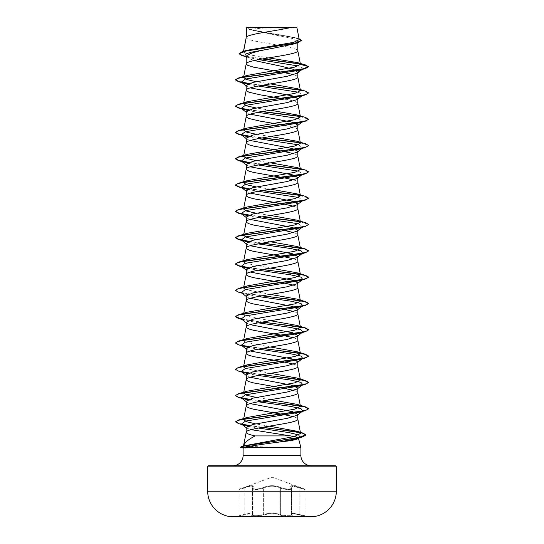 <?xml version="1.0" encoding="UTF-8"?>
<svg xmlns="http://www.w3.org/2000/svg" width="544" height="544" viewBox="0 0 544 544"><rect width="100%" height="100%" fill="white"/><g stroke="black" fill="none" stroke-linecap="round" stroke-linejoin="round"><path stroke-width="0.41" stroke-dasharray="2.72 2.04" d="M252.946 487.519A0.551 0.496 41.1 0 0 252.552 488.036L252.552 514.461C250.186 516.086 259.413 516.093 263.629 514.461C269.205 512.87 274.788 512.87 280.371 514.461A0.551 0.388 -70.8 0 1 279.936 514.991C284.492 516.623 294.454 516.623 291.89 514.991C290.612 513.4 293.25 513.4 299.819 514.991L306.537 516.8L237.463 516.8L306.537 516.562L237.463 516.562L244.181 514.991L238.707 516.229L239.108 515.705L239.108 489.505L239.469 488.988L244.113 487.519C251.376 485.078 254.32 485.078 252.946 487.519C250.764 489.444 259.352 489.437 263.174 487.526C269.069 485.085 274.951 485.085 280.826 487.526C284.662 489.444 293.243 489.437 291.054 487.519C289.694 485.078 292.638 485.078 299.887 487.519L304.531 488.988L299.887 487.526C292.645 485.085 289.7 485.085 291.067 487.526C293.243 489.444 284.655 489.437 280.833 487.519C274.931 485.078 269.042 485.078 263.167 487.519C259.332 489.444 250.75 489.437 252.933 487.526C254.286 485.085 251.342 485.085 244.113 487.526L272 477.149L304.531 488.988L304.892 489.505L304.892 515.705L293.481 513.284L290.986 513.788L293.468 513.284L304.892 515.705L305.293 516.229L299.812 514.991C293.23 513.393 290.584 513.393 291.876 514.991C294.44 516.623 284.478 516.623 279.929 514.991C274.638 513.4 269.355 513.4 264.071 514.991C259.508 516.623 249.553 516.616 252.124 514.991C253.409 513.393 250.764 513.393 244.188 514.991C250.75 513.4 253.395 513.4 252.11 514.991C249.553 516.623 259.522 516.616 264.064 514.991C269.355 513.393 274.652 513.393 279.936 514.991A0.551 0.388 -70.9 0 0 280.371 514.461C283.948 515.868 292.08 516.134 291.727 514.916L290.965 513.781L291.74 514.916C292.101 516.134 283.961 515.868 280.378 514.461C274.795 512.863 269.212 512.863 263.622 514.461C259.427 516.086 250.179 516.093 252.532 514.461L253.014 513.788L252.273 514.916L252.273 488.573L253.035 487.002L253.035 513.781C252.62 512.917 249.669 513.142 244.168 514.461C237.599 516.093 237.606 516.093 244.174 514.461C249.676 513.135 252.627 512.91 253.035 513.781L253.014 487.009L252.26 488.573L252.532 514.461A0.551 0.51 50.2 0 1 252.362 514.882L252.362 514.882A0.551 0.51 50.2 0 1 252.11 514.991A0.551 0.51 -129.7 0 0 252.375 514.882L253.035 513.781L252.26 514.916M244.168 488.043C237.612 489.954 237.612 489.954 244.174 488.036L244.113 487.519L244.168 488.043C249.628 486.01 252.572 485.663 253.014 487.009C252.606 485.663 249.648 486.003 244.174 488.036C237.612 489.954 237.612 489.954 244.168 488.043L244.168 514.461C237.599 516.093 237.606 516.093 244.174 514.461L244.188 514.991L244.168 514.461M291.727 488.573L291.448 488.036A0.551 0.496 -41.1 0 0 291.339 487.676L290.965 487.002L293.502 486.234L304.892 489.505L293.495 486.227L290.965 487.002L291.353 487.682A0.551 0.496 139 0 1 291.468 488.043L291.754 515.005L291.727 488.573C292.108 490.015 283.914 489.688 280.371 488.043C283.907 489.688 292.114 490.015 291.74 488.573L291.339 487.676A0.551 0.496 -41.1 0 0 291.054 487.519M248.132 27.2L248.132 27.2A146.18 146.18 0 0 0 295.868 27.2L290.265 27.2L295.868 27.2M232.873 465.732L311.127 465.732M300.893 447.46L280.588 447.46L243.44 446.216M246.201 37.55L247.466 38.93L253.756 40.902L277.78 45.138M246.405 37.087L246.201 37.618M299.084 38.726L252.151 30.144L246.187 27.35L250.369 29.9L292.672 38.542L297.799 41.426L297.799 42.711M297.799 41.426L293.631 44.016M297.799 72.338L297.799 72.774M280.677 45.628L292.876 48.137L296.534 49.456L297.799 50.769M246.201 56.433L247.003 57.698L254.211 60.534M293.774 74.712L296.534 75.766L297.799 77.085M246.201 85.496L246.758 86.367L250.233 87.87M285.818 99.185L294.991 101.422L297.48 102.734L297.799 103.394M246.201 111.806L246.758 112.683L250.226 114.179M285.818 125.494L294.991 127.731L297.48 129.05L297.799 129.71M246.201 138.122L246.758 138.992L250.226 140.488M293.774 153.646L296.534 154.7L297.799 156.019M246.201 164.431L246.765 165.301L250.233 166.804M293.774 179.955L296.534 181.016L297.799 182.328M246.201 190.74L246.758 191.617L250.226 193.113M293.774 206.271L296.534 207.325L297.799 208.644M246.201 217.056L246.758 217.926L250.226 219.429M293.767 232.58L296.534 233.641L297.799 234.954M246.201 243.365L246.765 244.242L250.226 245.738M293.774 258.896L296.534 259.95L297.799 261.263M246.201 269.674L246.758 270.552L250.226 272.048M293.774 285.206L296.534 286.26L297.799 287.579M246.201 295.99L246.758 296.861L250.233 298.364M293.774 311.515L296.534 312.576L297.799 313.888M246.201 322.3L246.758 323.177L250.226 324.673M293.774 337.831L296.534 338.885L297.799 340.204M246.201 348.616L246.758 349.486L250.226 350.982M293.767 364.14L296.534 365.201L297.799 366.513M246.201 374.925L246.765 375.795L250.233 377.298M293.774 390.456L296.534 391.51L297.799 392.822M246.201 401.234L246.758 402.111L250.226 403.607M293.774 416.765L296.534 417.819L297.799 419.138M268.729 57.882L250.342 55.005L243.338 52.142L246.575 50.388M299.261 39.63L295.834 37.706L252.45 30.002L246.228 27.37L291.53 27.2M243.549 51.768L243.644 51.258M246.201 427.441L246.609 428.074L251.09 429.672M300.349 64.029L308.543 66.776L303.171 68.218L298.398 66.001M258.658 59.622L247.758 57.304L244.895 56.032M262.167 58.983L242.053 55.563M301.403 40.63L295.426 37.89L249.669 29.675L246.201 27.676M305.517 64.96L300.104 63.764M262.895 58.861L245.541 56.202L239.02 53.55M269.266 426.163L255.544 423.864M270.49 399.65L256.231 397.412M270.484 373.334L245.398 368.506M270.49 347.024L245.398 342.196M270.49 320.715L245.398 315.88M270.49 294.399L245.398 289.571M270.484 268.09L245.398 263.262M270.49 241.781L256.231 239.544M270.49 215.465L256.231 213.228M270.484 189.156L256.231 186.918M270.49 162.84L256.231 160.609M270.49 136.53L256.231 134.293M270.49 110.221L256.231 107.984M270.49 83.905L256.231 81.668M280.588 447.46L243.107 448.018M302.151 69.292L299.866 70.162M247.493 84.164L258.182 86.027M298.602 92.235L302.702 95.254L301.927 95.86M302.151 95.601L299.866 96.472M247.493 110.473L258.182 112.343M298.602 118.544L302.702 121.564L301.927 122.176M302.151 121.917L299.866 122.788M247.493 136.789L258.182 138.652M298.602 144.854L302.702 147.88L301.927 148.485M302.151 148.226L299.866 149.097M247.493 163.098L258.182 164.961M298.602 171.17L302.702 174.189M247.493 189.407L258.182 191.277M298.602 197.479L302.702 200.505M247.493 215.723L258.182 217.586M298.602 223.795L302.702 226.814M247.493 242.032L258.182 243.896M247.493 268.348L258.182 270.212M241.298 292.59L244.134 293.814L258.182 296.521M242.073 319.512L258.182 322.837M247.493 347.283L258.182 349.146M247.493 373.592L258.182 375.455M247.493 399.908L258.182 401.771M247.663 426.136L258.386 428.04M248.737 83.62L261.922 85.34M300.274 90.216L308.53 92.976M248.737 109.936L261.922 111.656M300.274 116.532L308.53 119.292M248.737 136.245L261.922 137.965M300.274 142.841L308.53 145.602M248.737 162.554L261.922 164.274M300.274 169.15L308.53 171.918M248.737 188.87L261.922 190.59M300.274 195.466L308.53 198.227M248.737 215.179L261.922 216.9M300.274 221.775L308.53 224.536M248.737 241.495L261.922 243.216M248.737 267.804L261.922 269.525M238.401 292.121L261.922 295.834M241.706 319.226L261.922 322.15M238.401 344.746L241.849 345.569M248.737 346.739L261.922 348.459M238.401 371.056L241.849 371.878M248.737 373.055L261.922 374.768M238.401 397.365L241.849 398.188M248.737 399.364L261.922 401.084M238.619 423.62L242.066 424.442M248.894 425.619L262.058 427.373M240.754 447.386L243.651 447.569L246.153 446.604M249.166 83.463L262.67 85.211M300.009 89.95L305.599 91.174M249.166 109.779L262.67 111.52M300.009 116.26L305.599 117.49M249.166 136.088L262.67 137.836M300.002 142.569L305.599 143.8M249.166 162.404L262.67 164.145M300.009 168.885L305.599 170.116M249.172 188.714L262.67 190.461M300.009 195.194L305.599 196.425M249.166 215.023L262.67 216.77M300.009 221.51L305.599 222.734M249.172 241.339L262.67 243.08M249.166 267.648L262.67 269.396M235.47 290.319L243.345 293.012L262.67 295.705M241.325 318.927L262.67 322.014M235.47 342.944L241.325 345.236M249.166 346.582L262.67 348.33M235.47 369.254L241.325 371.552M249.166 372.898L262.67 374.639M235.47 395.563L241.325 397.861M249.172 399.208L262.67 400.955M235.6 421.784L241.509 424.102M249.329 425.462L262.793 427.244M240.489 446.991L280.867 447.352M246.337 27.2L249.451 27.2M280.588 447.569L243.651 447.569L245.949 448.249M310.889 516.773L233.111 516.773L310.889 516.773M280.371 488.043A0.551 0.381 115.6 0 1 280.826 487.526A0.551 0.381 115.6 0 0 280.378 488.036C274.802 485.602 269.226 485.602 263.629 488.043C269.198 485.595 274.781 485.595 280.378 488.036L280.378 514.461L280.371 488.043M299.826 488.036L299.819 514.991L299.826 488.036M291.74 488.573L291.353 487.682A0.551 0.496 139 0 0 291.067 487.526M263.167 487.519A0.551 0.381 64.4 0 1 263.622 488.036A0.551 0.381 64.4 0 0 263.174 487.526M252.933 487.526A0.551 0.496 -139 0 0 252.647 487.682L252.647 487.682A0.551 0.496 -139 0 0 252.532 488.043C250.152 489.954 259.447 489.954 263.622 488.036C259.468 489.954 250.158 489.954 252.552 488.036M252.273 488.573L253.035 487.002L252.26 488.573M291.468 488.043L291.468 514.461A0.551 0.51 -50.2 0 0 291.638 514.882L291.638 514.882A0.551 0.51 -50.2 0 0 291.89 514.991A0.551 0.51 129.7 0 1 291.625 514.882L291.625 514.882A0.551 0.51 129.7 0 1 291.448 514.461L291.448 488.036M263.622 514.461A0.551 0.388 -109.2 0 0 264.064 514.991A0.551 0.388 -109.1 0 1 263.629 514.461L263.622 488.036L263.629 514.461M252.552 514.461A0.551 0.51 -129.7 0 1 252.375 514.882L252.273 514.916M243.107 455.498L300.893 455.498M207.679 466.827L336.321 466.827M336.321 491.198L207.679 491.198M252.532 488.043L252.532 514.461M244.174 488.036L244.174 514.461M250.369 29.9L249.669 29.675M247.758 57.304L245.698 56.671M297.779 38.298L295.834 37.706M243.535 419.519L243.732 418.506M243.542 393.169L243.732 392.19M243.542 366.86L243.732 365.881M243.542 340.551L243.732 339.565M243.542 287.926L243.732 286.946M243.338 52.142L243.501 51.299M244.134 267.505L242.073 266.886M244.134 293.814L242.073 293.202M244.134 346.44L242.073 345.821M301.927 69.55L302.702 68.945M246.201 85.932L246.758 86.367M246.201 112.241L246.758 112.683M246.201 138.557L246.758 138.992M246.201 164.866L246.758 165.308M246.201 191.175L246.758 191.617M246.201 217.491L246.758 217.926M246.201 243.8L246.758 244.242M246.201 270.11L246.758 270.552M246.201 296.426L246.758 296.861M246.201 322.735L246.758 323.177M246.201 349.051L246.758 349.486M246.201 375.36L246.758 375.802M246.201 401.669L246.758 402.111M246.201 427.754L246.609 428.074M247.003 57.698L246.201 57.066M290.965 487.002L290.965 513.781L291.74 514.998L290.986 513.788L290.986 487.009"/><path stroke-width="0.82" d="M310.889 516.773A6431.787 6431.787 0 0 1 306.537 516.8L237.463 516.8A6431.787 6431.787 0 0 1 233.111 516.773L310.889 516.773A25.582 25.582 0 0 0 336.321 491.198L336.321 466.827L207.679 466.827L207.679 491.198L336.321 491.198M233.111 516.773A25.582 25.582 0 0 1 207.679 491.198M291.53 27.2C280.044 30.498 248.554 33.796 246.405 37.087L246.405 27.336L296.82 27.2L299.261 39.63L293.61 42.364L246.575 50.388L242.332 51.646L294.902 43.221L301.403 40.412L299.084 38.726M208.78 465.732L335.22 465.732L208.78 465.732A1.095 1.095 0 0 0 207.679 466.827M335.22 465.732A1.095 1.095 0 0 1 336.321 466.827M311.127 465.732A10.234 10.234 0 0 1 300.893 455.498L243.107 455.498A10.234 10.234 0 0 1 232.873 465.732L311.127 465.732M243.556 445.76C244.576 442.626 248.458 439.334 255.211 435.907L290.571 435.907C295.501 436.669 298.112 437.424 298.411 438.172L300.893 447.46L300.893 455.498M243.107 455.498L243.107 447.923L244.038 447.46L300.893 447.46M250.226 403.607L292.638 411.699L297.799 414.392L297.242 415.262L287.198 418.336L252.844 424.476L246.201 427.441L246.201 432.29C246.35 433.5 249.356 434.704 255.211 435.907M297.799 414.392L297.799 419.138C299.397 423.524 244.603 427.91 246.201 432.29L243.481 446.094M246.405 27.336L246.201 37.55M243.644 51.258L246.201 37.618M245.698 56.671L242.053 55.563L239.02 53.768L245.983 50.973L298.146 42.602L293.631 44.016L272 48.484C256.326 51.136 247.731 53.781 246.201 56.433L246.201 63.859M297.799 42.711L297.799 50.769C299.397 55.155 244.603 59.541 246.201 63.927L247.466 65.239L253.756 67.218L283.716 72.481L293.774 74.712M254.211 60.534L282.159 66.436L293.529 69.38L297.799 72.338L297.242 73.209L287.184 76.282L252.838 82.423L246.201 85.496L246.201 90.236L246.52 90.896L249.009 92.215L260.284 94.846L285.818 99.185M297.799 72.774L297.799 77.085C299.397 81.471 244.603 85.857 246.201 90.236L243.542 103.741L247.037 101.762L294.862 93.384L300.458 90.59L296.956 88.604L270.49 83.905M250.233 87.87L292.631 95.955L297.799 98.648L297.235 99.525L287.178 102.598L252.831 108.739L246.201 111.806L246.201 116.552L246.52 117.212L249.009 118.524L260.284 121.156L285.818 125.494M297.799 98.648L297.799 103.394C299.397 107.78 244.603 112.166 246.201 116.552L243.542 130.057L247.037 128.071L294.868 119.694L300.458 116.899L296.956 114.92L270.49 110.221M250.226 114.179L292.631 122.264L297.799 124.964L297.242 125.834L287.184 128.908L252.838 135.048L246.201 138.122L246.52 143.521L249.009 144.833L253.756 146.152L283.716 151.416L293.774 153.646M297.799 124.964L297.799 129.71C299.397 134.089 244.603 138.475 246.201 142.861L243.542 156.366L247.044 154.387L294.868 146.003L300.458 143.208L296.956 141.229L270.49 136.53M250.226 140.488L292.638 148.58L297.799 151.273L297.242 152.15L287.178 155.217L252.824 161.357L246.201 164.431L246.52 169.83L249.009 171.149L253.756 172.462L283.716 177.725L293.774 179.955M297.799 151.273L297.799 156.019C299.397 160.405 244.603 164.791 246.201 169.177L243.542 182.675L247.044 180.696L294.868 172.312L300.458 169.524L296.963 167.538L270.49 162.84M250.233 166.804L292.631 174.889L297.799 177.589L297.242 178.459L287.171 181.533L252.824 187.673L246.201 190.74L246.52 196.146L249.009 197.458L253.756 198.778L283.716 204.041L293.774 206.271M297.799 177.589L297.799 182.328C299.397 186.714 244.603 191.1 246.201 195.486L243.542 208.991L247.044 207.006L294.862 198.628L300.458 195.833L296.956 193.854L270.484 189.156M250.226 193.113L292.638 201.205L297.799 203.898L297.242 204.768L287.184 207.842L252.838 213.982L246.201 217.056L246.52 222.455L249.009 223.774L253.756 225.087L283.716 230.35L293.767 232.58M297.799 203.898L297.799 208.644C299.397 213.03 244.603 217.41 246.201 221.796L243.542 235.3L247.037 233.322L294.868 224.937L300.458 222.142L296.963 220.164L270.49 215.465M250.226 219.429L292.638 227.514L297.799 230.207L297.242 231.084L287.171 234.158L252.824 240.298L246.201 243.365L246.52 248.764L249.009 250.084L253.756 251.396L283.716 256.659L293.774 258.896M297.799 230.207L297.799 234.954C299.397 239.34 244.603 243.726 246.201 248.112L243.542 261.616L247.044 259.631L294.868 251.253L300.458 248.458L296.956 246.473L270.49 241.781M250.226 245.738L292.638 253.824L297.799 256.523L297.242 257.394L287.178 260.467L252.831 266.608L246.201 269.674L246.52 275.08L249.009 276.393L253.756 277.712L283.716 282.975L293.774 285.206M297.799 256.523L297.799 261.263C299.397 265.649 244.603 270.035 246.201 274.421L243.732 286.946M250.226 272.048L292.638 280.14L297.799 282.832L297.242 283.71L287.178 286.776L252.831 292.917L246.201 295.99L246.52 301.39L249.009 302.709L253.756 304.021L283.716 309.284L293.774 311.515M297.799 282.832L297.799 287.579C299.397 291.965 244.603 296.351 246.201 300.737L243.542 314.235L247.044 312.256L294.868 303.872L300.458 301.084L296.963 299.098L270.49 294.399M250.233 298.364L292.631 306.449L297.799 309.148L297.235 310.019L287.171 313.092L252.824 319.233L246.201 322.3L246.52 327.706L249.009 329.018L253.756 330.337L283.716 335.594L293.774 337.831M297.799 309.148L297.799 313.888C299.397 318.274 244.603 322.66 246.201 327.046L243.732 339.565M250.226 324.673L292.631 332.758L297.799 335.458L297.242 336.328L287.184 339.402L252.838 345.542L246.201 348.616L246.52 354.015L249.009 355.334L253.756 356.646L283.716 361.91L293.767 364.14M297.799 335.458L297.799 340.204C299.397 344.59 244.603 348.969 246.201 353.355L243.732 365.881M250.226 350.982L292.631 359.074L297.799 361.767L297.242 362.644L287.178 365.711L252.824 371.858L246.201 374.925L246.52 380.324L249.009 381.643L253.756 382.956L283.716 388.219L293.774 390.456M297.799 361.767L297.799 366.513C299.397 370.899 244.603 375.285 246.201 379.671L243.732 392.19M250.233 377.298L292.631 385.383L297.799 388.083L297.242 388.953L287.191 392.02L252.831 398.167L246.201 401.234L246.52 406.64L249.009 407.952L253.756 409.272L283.716 414.535L293.774 416.765M297.799 388.083L297.799 392.822C299.397 397.208 244.603 401.594 246.201 405.98L243.732 418.506M277.78 45.138L280.677 45.628M251.09 429.672L290.571 435.907M298.398 66.001L258.658 59.622M246.201 57.066L244.895 56.032L245.31 54.148L250.961 52.258L272 48.484M300.349 64.029L262.167 58.983M298.146 42.602L301.403 40.412M247.493 84.164L241.298 82.096L245.249 79.118L299.866 70.162L305.599 68.469L308.543 66.776L305.517 64.96L297.405 62.58L268.729 57.882M300.104 63.764L262.895 58.861M239.02 53.768L242.332 51.646M256.231 81.668L246.704 79.546L243.542 77.432L247.044 75.446L238.401 78.023L300.315 69.421L306.428 67.993L308.543 66.558L300.472 64.396L297.405 62.58M243.8 445.91L294.345 436.512L300.608 433.398L296.8 431.215L269.266 426.163M255.544 423.864L246.514 421.695L243.535 419.519L247.044 417.5L294.868 409.122L300.458 406.327L296.956 404.348L270.49 399.65M256.231 397.412L246.704 395.291L243.542 393.169L247.044 391.19L294.862 382.813L300.458 380.018L296.963 378.032L270.484 373.334M245.398 368.506L243.542 366.86L247.037 364.881L294.868 356.497L300.458 353.702L296.956 351.723L270.49 347.024M245.398 342.196L243.542 340.551L247.044 338.565L294.875 330.188L300.458 327.393L296.956 325.414L270.49 320.715M245.398 315.88L243.542 314.235M245.398 289.571L243.542 287.926L247.044 285.947L294.862 277.562L300.458 274.768L296.956 272.789L270.484 268.09M245.398 263.262L243.542 261.616M256.231 239.544L246.718 237.422L243.542 235.3M256.231 213.228L246.711 211.113L243.542 208.991M256.231 186.918L246.718 184.797L243.542 182.675M256.231 160.609L246.711 158.488L243.542 156.366M256.231 134.293L246.704 132.172L243.542 130.057M256.231 107.984L246.718 105.862L243.542 103.741M247.044 75.446L294.481 67.164L300.472 64.396M279.534 441.993C291.693 440.742 297.983 439.47 298.411 438.172L299.975 437.267L296.84 438.614L279.534 441.993C265.091 443.884 247.853 446.325 244.038 447.46M297.799 72.338L302.151 69.292M258.182 86.027L298.602 92.235M302.702 95.254L302.151 95.601M308.53 92.976L305.599 94.778L299.866 96.472L245.249 105.427L241.298 108.412L247.493 110.473M258.182 112.343L298.602 118.544M302.702 121.564L302.151 121.917M308.53 119.292L305.599 121.094L299.866 122.788L245.249 131.736L241.298 134.722L247.493 136.789M258.182 138.652L298.602 144.854M302.702 147.88L302.151 148.226M308.53 145.602L305.599 147.404L299.866 149.097L245.249 158.052L241.298 161.038L247.493 163.098M258.182 164.961L298.602 171.17M297.242 178.459L302.702 174.189L299.866 175.413L245.249 184.362L241.298 187.347L247.493 189.407M258.182 191.277L298.602 197.479M297.242 204.768L302.702 200.505L299.866 201.722L245.249 210.671L241.298 213.656L247.493 215.723M258.182 217.586L298.602 223.795M297.242 231.084L302.702 226.814L299.866 228.031L245.249 236.987L241.298 239.972L247.493 242.032M258.182 243.896L290.68 248.513L300.975 250.818L302.702 253.123L299.866 254.347L245.249 263.296L241.291 266.281L247.493 268.348M258.182 270.212L290.68 274.822L300.975 277.134L302.702 279.439L299.866 280.656L245.249 289.612L241.298 292.59L246.201 296.426M258.182 296.521L290.68 301.138L300.975 303.443L302.702 305.748L299.866 306.972L245.249 315.921L241.298 318.906L244.134 320.124M258.182 322.837L290.68 327.447L300.975 329.752L302.702 332.058L299.866 333.282L245.249 342.23L241.298 345.216L247.493 347.283M258.182 349.146L290.68 353.756L300.975 356.068L302.702 358.374L299.866 359.591L245.249 368.546L241.298 371.532L247.493 373.592M258.182 375.455L290.68 380.072L300.975 382.378L302.702 384.683L299.866 385.907L245.249 394.856L241.298 397.841L247.493 399.908M258.182 401.771L290.68 406.382L300.975 408.687L302.702 410.999L299.866 412.216L245.541 421.09L241.434 424.055L247.663 426.136M258.386 428.04L289.286 432.65L298.656 434.962L299.975 437.267M305.599 68.469L243.685 77.064L237.572 78.499L235.457 79.934L238.401 81.627L248.737 83.62M261.922 85.34L300.274 90.216M305.599 94.778L243.685 103.38L237.572 104.815L235.457 106.243L238.401 107.936L248.737 109.936M261.922 111.656L300.274 116.532M305.599 121.094L243.685 129.69L237.572 131.124L235.457 132.559L238.401 134.252L248.737 136.245M261.922 137.965L300.274 142.841M305.599 147.404L243.685 156.006L237.572 157.434L235.457 158.868L238.401 160.562L248.737 162.554M261.922 164.274L300.274 169.15M308.53 171.918L305.599 173.72L243.685 182.315L237.572 183.75L235.457 185.178L238.401 186.871L248.737 188.87M261.922 190.59L300.274 195.466M308.53 198.227L305.599 200.029L243.685 208.624L237.572 210.059L235.457 211.494L238.401 213.187L248.737 215.179M261.922 216.9L300.274 221.775M308.53 224.536L305.599 226.338L243.685 234.94L237.572 236.375L235.457 237.803L238.401 239.496L248.737 241.495M261.922 243.216L293.991 247.085L304.701 249.023L308.543 250.961L305.599 252.654L243.685 261.249L237.572 262.684L235.457 264.119L238.401 265.805L248.737 267.804M261.922 269.525L293.991 273.401L304.701 275.332L308.543 277.27L305.599 278.963L243.685 287.565L237.572 288.993L235.457 290.428L238.401 292.121L242.073 293.202M261.922 295.834L293.991 299.71L304.701 301.648L308.543 303.586L305.599 305.279L243.685 313.874L237.572 315.309L235.457 316.737L238.401 318.43L241.706 319.226M261.922 322.15L293.991 326.019L304.701 327.957L308.543 329.895L305.599 331.588L243.685 340.184L237.572 341.618L235.457 343.053L238.401 344.746L242.073 345.821M241.849 345.569L248.737 346.739M261.922 348.459L293.991 352.335L304.701 354.273L308.543 356.211L305.599 357.898L243.685 366.5L237.572 367.928L235.457 369.362L238.401 371.056L244.134 372.749M241.849 371.878L248.737 373.055M261.922 374.768L293.991 378.644L304.701 380.582L308.543 382.52L305.599 384.214L243.685 392.809L237.572 394.244L235.457 395.678L238.401 397.365L244.134 399.058M241.849 398.188L248.737 399.364M261.922 401.084L293.991 404.96L304.701 406.892L308.543 408.83L305.599 410.523L244.072 419.05L237.816 420.471L235.586 421.892L238.619 423.62L244.392 425.313M242.066 424.442L248.894 425.619M262.058 427.373L292.414 431.208L302.342 433.126L305.864 435.044L302.654 436.886L244.773 445.917L240.489 447.209L243.352 448.086M238.401 78.023L235.457 79.716L239.061 81.593L249.166 83.463M262.67 85.211L300.009 89.95M296.956 88.604L305.599 91.174L308.543 92.868L306.428 94.302L300.315 95.737L238.401 104.332L235.457 106.026L239.061 107.902L249.166 109.779M262.67 111.52L300.009 116.26M296.956 114.913L305.599 117.49L308.543 119.184L306.428 120.612L300.315 122.046L238.401 130.648L235.457 132.335L239.061 134.212L249.166 136.088M262.67 137.836L300.002 142.569M296.956 141.229L305.599 143.8L308.543 145.493L306.428 146.928L300.315 148.362L238.401 156.958L235.457 158.651L239.061 160.528L249.166 162.404M262.67 164.145L300.009 168.885M296.963 167.538L305.599 170.116L308.543 171.809L306.428 173.237L300.315 174.672L238.401 183.267L235.457 184.96L239.061 186.837L249.172 188.714M262.67 190.461L300.009 195.194M296.956 193.854L305.599 196.425L308.543 198.118L306.428 199.553L300.315 200.981L238.401 209.583L235.457 211.276L239.061 213.146L249.166 215.023M262.67 216.77L300.009 221.51M296.963 220.164L305.599 222.734L308.543 224.427L306.428 225.862L300.315 227.297L238.401 235.892L235.457 237.585L239.061 239.462L249.172 241.339M262.67 243.08L305.599 249.05L308.543 250.743L306.428 252.171L300.315 253.606L238.401 262.208L235.457 263.894L239.061 265.771L249.166 267.648M262.67 269.396L305.599 275.359L308.543 277.052L306.428 278.487L300.315 279.922L238.401 288.517L235.47 290.319M262.67 295.705L305.599 301.675L308.543 303.362L306.428 304.796L300.315 306.231L238.401 314.826L235.457 316.52L241.325 318.927M262.67 322.014L305.599 327.984L308.543 329.678L306.428 331.112L300.315 332.54L238.401 341.142L235.47 342.944M241.325 345.236L249.166 346.582M262.67 348.33L305.599 354.294L308.543 355.987L306.428 357.422L300.315 358.856L238.401 367.452L235.47 369.254M241.325 371.552L249.166 372.898M262.67 374.639L305.599 380.61L308.543 382.303L306.428 383.731L300.315 385.166L238.401 393.761L235.47 395.563M241.325 397.861L249.172 399.208M262.67 400.955L305.599 406.919L308.543 408.612L306.428 410.047L300.315 411.475L238.401 420.077L235.6 421.784M241.509 424.102L249.329 425.462M262.793 427.244L302.838 433.044L305.864 434.819L298.18 437.716L241.815 446.393L240.489 447.209M248.343 27.2L246.201 27.336M300.608 433.398L297.786 419.002M300.458 406.327L297.786 392.693M300.458 380.018L297.786 366.377M300.458 353.702L297.786 340.068M300.458 327.393L297.786 313.759M300.458 301.084L297.786 287.443M300.458 274.768L297.786 261.134M300.458 248.458L297.786 234.818M300.458 222.142L297.786 208.508M300.458 195.833L297.786 182.199M300.458 169.524L297.786 155.883M300.458 143.208L297.786 129.574M300.458 116.899L297.786 103.265M300.458 90.59L297.786 76.949M243.542 77.432L246.214 63.791M300.465 64.287L297.786 50.64M243.501 51.299L246.214 37.482M244.134 83.32L238.401 81.627M244.134 109.63L238.401 107.936M244.134 135.946L238.401 134.252M244.134 162.255L238.401 160.562M299.866 175.413L305.599 173.72M244.134 188.564L238.401 186.871M299.866 201.722L305.599 200.029M244.134 214.88L238.401 213.187M299.866 228.031L305.599 226.338M244.134 241.189L238.401 239.496M299.866 254.347L305.599 252.654M242.073 266.886L238.401 265.805M299.866 280.656L305.599 278.963M299.866 306.972L305.599 305.279M242.073 319.512L238.401 318.43M299.866 333.282L305.599 331.588M299.866 359.591L305.599 357.898M299.866 385.907L305.599 384.214M299.866 412.216L305.599 410.523M296.84 438.614L302.654 436.886M297.242 73.209L301.927 69.55M241.298 82.096L246.201 85.932M301.927 95.86L297.242 99.525M241.298 108.412L246.201 112.241M301.927 122.176L297.242 125.834M241.298 134.722L246.201 138.557M301.927 148.485L297.242 152.15M241.298 161.038L246.201 164.866M241.298 187.347L246.201 191.175M241.298 213.656L246.201 217.491M241.298 239.972L246.201 243.8M302.702 253.123L297.242 257.394M241.291 266.281L246.201 270.11M302.702 279.439L297.242 283.71M302.702 305.748L297.242 310.019M241.298 318.906L246.201 322.735M302.702 332.058L297.242 336.328M241.298 345.216L246.201 349.051M302.702 358.374L297.242 362.644M241.298 371.532L246.201 375.36M302.702 384.683L297.242 388.953M241.298 397.841L246.201 401.669M302.702 410.999L297.242 415.262M241.434 424.055L246.609 428.074M245.092 445.468L241.815 446.393M296.8 431.215L302.838 433.044M247.044 417.5L238.401 420.077M296.956 404.348L305.599 406.919M247.044 391.19L238.401 393.761M296.963 378.032L305.599 380.61M247.037 364.881L238.401 367.452M296.956 351.723L305.599 354.294M247.044 338.565L238.401 341.142M296.956 325.414L305.599 327.984M247.044 312.256L238.401 314.826M296.963 299.098L305.599 301.675M247.044 285.94L238.401 288.517M296.956 272.789L305.599 275.359M247.044 259.631L238.401 262.208M296.956 246.473L305.599 249.05M247.037 233.322L238.401 235.892M247.044 207.006L238.401 209.583M247.044 180.696L238.401 183.267M247.044 154.387L238.401 156.958M247.037 128.071L238.401 130.648M247.037 101.762L238.401 104.332"/></g></svg>
